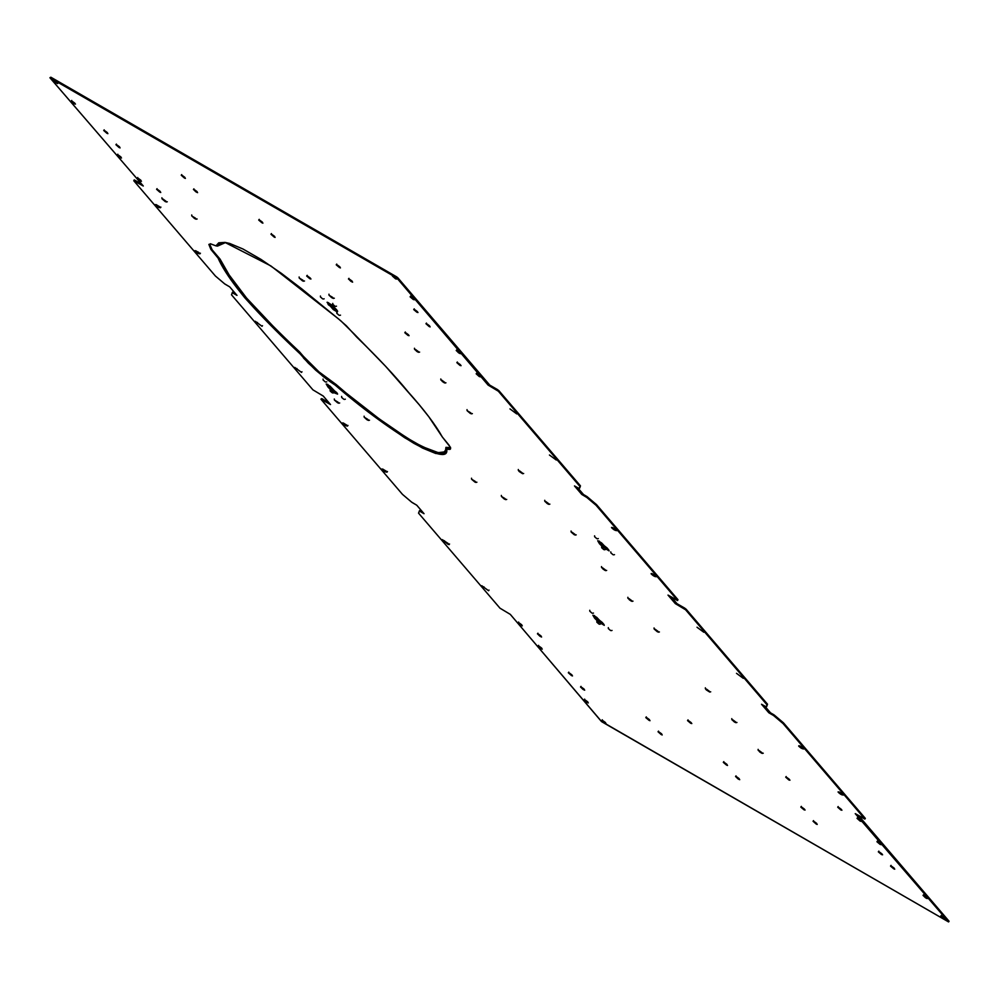 <?xml version="1.0" encoding="UTF-8"?>
<svg xmlns="http://www.w3.org/2000/svg" width="999" height="999" viewBox="0 0 999 999"><rect width="100%" height="100%" fill="white"/><g stroke="black" fill="none" stroke-linecap="round" stroke-linejoin="round"><path stroke-width="1.5" d="M354.47 334.278L385.614 366.308L419.318 404.857L428.783 416.708L442.345 437.013L450.012 446.79L450.187 449.288L446.59 448.838L445.267 453.034L443.244 454.095L435.664 453.459L422.614 448.089L404.595 437.674L373.963 416.233L335.327 385.214L323.152 376.486L308.366 363.186L300.224 353.971L264.036 318.481L244.543 297.477L225.799 272.165L218.069 258.067L210.889 249.413L208.878 244.405L210.801 243.918L215.946 245.866L218.756 242.807L225.025 242.395L229.745 243.481L242.957 249.001L260.964 259.378L281.368 273.339L301.598 288.748L341.034 321.004L354.47 334.278M332.255 298.002L329.033 295.242L332.555 297.327L333.291 298.426L331.443 297.49L329.121 295.142L332.255 298.002L332.954 297.702L332.255 298.002M302.435 280.794L299.225 278.022L302.747 280.107L303.484 281.206L302.435 280.794L299.3 277.922L302.435 280.794L303.134 280.494L302.435 280.794M195.042 218.781L191.82 216.021L195.342 218.107L196.079 219.206L194.231 218.269L191.895 215.921L195.042 218.781L195.742 218.481L195.042 218.781M165.222 201.573L162 198.801L165.534 200.886L166.333 201.835L165.222 201.573L162.088 198.701L165.222 201.573L165.921 201.274L165.222 201.573M162.949 199.026L165.797 201.149M334.815 306.131L332.892 304.383L334.815 306.131M322.477 298.763L320.554 297.015L322.477 298.763M338.836 315.11L336.913 313.361L338.836 315.11M470.304 413.424L467.107 410.676L470.604 412.749L471.403 413.673L470.304 413.424L467.195 410.577L470.304 413.424L470.991 413.124L470.304 413.424M441.945 380.319L444.917 383.029L442.37 381.556L441.333 380.007L444.218 381.993L444.98 382.879L443.931 382.629L444.592 382.355L440.884 380.02L444.355 382.118M417.607 351.91L414.56 349.288L417.894 351.261L418.581 352.297L416.833 351.423L414.635 349.188L418.256 351.623L417.607 351.91M415.584 349.575L418.032 351.386M556.243 460.002L549.45 455.02L556.243 460.002M516.745 413.911L509.965 408.903L516.745 413.911L517.22 413.286M308.304 276.648L309.84 277.809M309.865 278.746L306.718 275.974L310.165 278.084L310.951 279.008L309.865 278.746L306.718 276.099L309.865 278.746L310.277 278.197L309.865 278.746M406.443 333.316L407.979 334.465M408.004 335.414L404.857 332.63L408.304 334.74L409.091 335.664L408.004 335.414L404.857 332.754L408.004 335.414L408.416 334.852L408.004 335.414M138.861 178.833L140.384 179.97M140.409 180.919L137.275 178.147L140.709 180.257L141.433 181.331L140.409 180.919L137.35 178.109L140.409 180.919L140.834 180.357L140.409 180.919M458.441 363.336L459.965 364.473M459.99 365.422L456.855 362.649L460.289 364.76L461.076 365.671L459.99 365.422L456.918 362.625L459.99 365.422L460.402 364.872L459.99 365.422M477.759 374.488L479.283 375.624M479.308 376.573L476.173 373.801L479.607 375.911L480.394 376.835L479.308 376.573L476.236 373.776L479.308 376.573L479.72 376.024L479.308 376.573M158.179 189.985L159.703 191.121M159.728 192.07L156.593 189.298L160.027 191.408L160.752 192.482L159.728 192.07L156.668 189.261L159.728 192.07L160.152 191.508L159.728 192.07M159.428 206.543L160.439 207.755L158.391 207.255L155.257 204.595L159.428 206.543L160.452 207.742L158.853 207.442L155.257 204.595L159.428 206.543M198.913 252.635L199.937 253.846L197.877 253.346L194.743 250.699L198.202 252.073L199.862 253.596L198.351 253.534L194.743 250.699L198.913 252.635M415.347 310.152L416.895 311.313M416.908 312.25L413.773 309.478L417.207 311.588L417.994 312.512L416.908 312.25L413.761 309.603L416.908 312.25L417.32 311.7L416.908 312.25M337.837 265.409L339.385 266.558M339.398 267.507L336.263 264.735L339.697 266.833L340.422 267.919L339.398 267.507L336.251 264.847L339.398 267.507L339.81 266.945L339.398 267.507M260.327 220.654L261.875 221.803M261.888 222.752L258.753 219.98L262.188 222.09L262.912 223.164L261.888 222.752L258.741 220.105L261.888 222.752L262.3 222.203L261.888 222.752M105.307 131.156L106.856 132.305M106.868 133.254L103.734 130.482L107.168 132.592L107.892 133.666L106.868 133.254L103.796 130.444L106.868 133.254L107.293 132.692L106.868 133.254M182.817 175.911L184.365 177.06M184.378 178.009L181.244 175.225L184.678 177.335L185.402 178.409L184.378 178.009L181.306 175.2L184.378 178.009L184.803 177.447L184.378 178.009M427.547 324.4L429.095 325.549M429.108 326.498L425.974 323.726L429.408 325.836L430.132 326.91L429.108 326.498L426.036 323.688L429.108 326.498L429.533 325.936L429.108 326.498M350.037 279.658L351.586 280.806M351.598 281.743L348.464 278.971L351.898 281.081L352.622 282.155L350.811 281.243L348.526 278.933L351.598 281.743L352.023 281.194L351.598 281.743M272.527 234.902L274.076 236.051M274.088 237L270.954 234.228L274.388 236.326L275.112 237.412L274.088 237L271.016 234.191L274.088 237L274.513 236.438L274.088 237M195.017 190.147L196.566 191.308M196.578 192.245L193.444 189.473L196.878 191.583L197.602 192.657L195.792 191.746L193.506 189.435L196.578 192.245L197.003 191.696L196.578 192.245M117.507 145.404L119.056 146.553M119.068 147.502L115.934 144.718L119.368 146.828L120.092 147.902L119.068 147.502L115.996 144.693L119.068 147.502L119.493 146.94L119.068 147.502M72.84 101.761L74.363 102.897M74.388 103.846L71.254 101.086L74.688 103.184L75.474 104.108L74.388 103.846L71.316 101.049L74.388 103.846L74.8 103.297L74.388 103.846M118.906 155.544L120.429 156.681M120.454 157.63L117.32 154.857L120.754 156.968L121.478 158.029L120.454 157.63L117.395 154.82L120.454 157.63L120.879 157.068L120.454 157.63M457.804 351.198L459.328 352.335M459.353 353.284L456.218 350.512L459.652 352.622L460.364 353.696L458.566 352.784L456.281 350.474L459.353 353.284L459.765 352.722L459.353 353.284M411.738 297.427L413.261 298.564M413.286 299.513L410.152 296.74L413.586 298.851L414.373 299.762L413.286 299.513L410.139 296.865L413.286 299.513L413.698 298.951L413.286 299.513M56.668 83.167L53.534 80.407L56.968 82.505L57.692 83.579L56.668 83.167L53.534 80.519L56.668 83.167L57.093 82.617L56.668 83.167M55.12 81.081L56.643 82.218M395.567 278.833L392.432 276.061L395.866 278.159L396.653 279.083L395.567 278.833L392.495 276.024L395.567 278.833L395.979 278.271L395.567 278.833M394.018 276.748L395.542 277.884M591.82 613.024L589.897 611.263L591.82 613.024M598.876 624L596.952 622.24L598.876 624M610.364 630.381L608.441 628.633L610.364 630.381M759.265 750.699L762.237 753.408L759.69 751.947L758.653 750.386L761.538 752.372L762.299 753.258L761.25 753.021L761.912 752.734L758.204 750.399L761.675 752.497M734.927 722.289L731.88 719.68L735.214 721.64L735.901 722.689L734.153 721.802L731.955 719.58L735.576 722.002L734.927 722.289M732.904 719.954L735.351 721.778M706.555 689.185L709.69 692.032L706.256 689.859L705.531 688.773L707.367 689.697L709.677 692.032L706.555 689.185M449.075 544.63L442.282 539.635L448.039 543.419L449.075 544.63L447.752 544.093L442.295 539.622L449.075 544.63L449.538 543.993M488.561 590.721L481.78 585.714L488.561 590.721L489.035 590.097M689.16 721.191L690.696 722.352M690.721 723.288L687.574 720.516L691.021 722.627L691.808 723.551L690.721 723.288L687.574 720.641L690.721 723.288L691.133 722.739L690.721 723.288M787.299 777.859L788.835 779.008M788.86 779.957L785.714 777.172L789.16 779.282L789.947 780.207L788.86 779.957L785.776 777.147L788.86 779.957L789.272 779.395L788.86 779.957M539.035 634.527L540.559 635.664M540.584 636.613L537.45 633.841L540.884 635.951L541.595 637.025L539.797 636.113L537.512 633.803L540.584 636.613L540.996 636.051L540.584 636.613M519.717 623.376L521.241 624.512M521.266 625.461L518.131 622.689L521.565 624.8L522.277 625.874L520.479 624.962L518.194 622.652L521.266 625.461L521.678 624.899L521.266 625.461M858.616 819.03L860.139 820.167M860.164 821.116L857.03 818.343L860.464 820.454L861.25 821.365L860.164 821.116L857.092 818.318L860.164 821.116L860.576 820.566L860.164 821.116M839.297 807.879L840.821 809.015M840.846 809.964L837.711 807.192L841.146 809.302L841.932 810.214L840.846 809.964L837.774 807.167L840.846 809.964L841.258 809.415L840.846 809.964M839.148 792.082L842.669 794.217L841.67 794.742L838.086 791.895L842.831 794.38L843.056 795.067L840.546 794.168L838.149 792.145L839.672 792.195L843.256 795.054L841.67 794.742L842.157 794.105L839.572 792.457L839.098 793.094L838.985 791.92M799.662 745.978L803.184 748.126L802.185 748.651L798.8 745.778L803.346 748.288L803.571 748.975L801.061 748.076L798.663 746.053L800.174 746.103L803.77 748.963L802.185 748.651L802.659 748.001L800.087 746.365L799.6 747.002L799.5 745.828M892.144 866.695L893.693 867.844M893.705 868.78L890.571 866.008L894.005 868.119L894.729 869.192L893.705 868.78L890.559 866.133L893.705 868.78L894.117 868.231L893.705 868.78M814.635 821.94L816.183 823.089M816.195 824.038L813.061 821.265L816.495 823.376L817.219 824.45L816.195 824.038L813.124 821.228L816.195 824.038L816.62 823.476L816.195 824.038M737.125 777.197L738.673 778.346M738.686 779.282L735.551 776.51L738.985 778.621L739.71 779.695L737.899 778.783L735.614 776.473L738.686 779.282L739.11 778.733L738.686 779.282M582.105 687.687L583.653 688.848M583.666 689.785L580.531 687.012L583.965 689.123L584.69 690.197L582.879 689.285L580.594 686.975L583.666 689.785L584.09 689.235L583.666 689.785M659.615 732.442L661.163 733.591M661.176 734.54L658.041 731.768L661.475 733.865L662.2 734.952L661.176 734.54L658.104 731.73L661.176 734.54L661.6 733.978L661.176 734.54M879.944 852.447L881.493 853.596M881.505 854.545L878.358 851.772L881.805 853.883L882.592 854.794L881.505 854.545L878.358 851.885L881.505 854.545L881.917 853.983L881.505 854.545M802.434 807.691L803.983 808.853M803.995 809.789L800.861 807.017L804.295 809.128L805.082 810.052L803.995 809.789L800.848 807.142L803.995 809.789L804.407 809.24L803.995 809.789M724.924 762.949L726.473 764.098M726.485 765.047L723.351 762.274L726.785 764.372L727.509 765.459L726.485 765.047L723.338 762.387L726.485 765.047L726.897 764.485L726.485 765.047M647.414 718.194L648.963 719.342M648.975 720.291L645.841 717.519L649.275 719.63L649.999 720.704L648.975 720.291L645.829 717.644L648.975 720.291L649.387 719.742L648.975 720.291M569.905 673.451L571.453 674.6M571.465 675.549L568.331 672.764L571.765 674.874L572.489 675.948L571.465 675.549L568.394 672.739L571.465 675.549L571.89 674.987L571.465 675.549M539.672 646.665L541.196 647.802M541.221 648.751L538.086 645.978L541.52 648.089L542.232 649.163L540.434 648.251L538.149 645.941L541.221 648.751L541.633 648.201L541.221 648.751M924.637 896.103L926.16 897.239M926.185 898.188L923.051 895.416L926.485 897.527L927.197 898.601L925.399 897.689L923.113 895.379L926.185 898.188L926.597 897.626L926.185 898.188M878.571 842.319L880.094 843.456M880.119 844.405L876.985 841.645L880.419 843.743L881.205 844.667L880.119 844.405L876.972 841.757L880.119 844.405L880.531 843.855L880.119 844.405M585.739 700.436L587.262 701.573M587.3 702.522L584.153 699.762L587.587 701.86L588.311 702.934L587.3 702.522L584.153 699.874L587.3 702.522L587.712 701.972L587.3 702.522M943.905 918.868L940.771 916.095L944.205 918.206L944.917 919.28L943.118 918.368L940.833 916.058L943.905 918.868L944.317 918.306L943.905 918.868M942.357 916.782L943.88 917.919M605.007 723.201L601.873 720.441L605.307 722.539L606.031 723.613L605.007 723.201L601.873 720.554L605.007 723.201L605.431 722.652L605.007 723.201M603.458 721.116L604.982 722.252M657.354 631.755L654.158 629.008L657.654 631.081L658.453 632.005L657.354 631.755L654.245 628.908L657.354 631.755L658.054 631.455L657.354 631.755M655.107 629.233L657.904 631.318M628.995 598.651L631.967 601.361L629.42 599.887L628.383 598.339L631.268 600.324L632.03 601.211L630.981 600.961L631.643 600.686L627.934 598.351L631.405 600.449M602.672 567.919L605.644 570.629L603.096 569.168L602.06 567.607L604.944 569.592L605.706 570.479L604.657 570.229L605.319 569.954L601.61 567.619L605.082 569.717M743.293 678.333L736.513 673.326L743.293 678.333M703.796 632.242L697.015 627.235L703.796 632.242L704.27 631.618M385.976 470.966L386.988 472.177L384.927 471.678L381.793 469.018L385.976 470.966L386.988 472.165L385.402 471.865L381.793 469.031L385.976 470.966M346.478 424.875L347.49 426.086L345.442 425.586L342.307 422.927L346.478 424.875L347.502 426.073L345.904 425.774L342.307 422.927L346.478 424.875M652.097 573.751L655.619 575.886L654.62 576.411L651.236 573.538L655.781 576.048L656.006 576.735L653.496 575.836L651.098 573.813L652.609 573.876L656.206 576.723L654.62 576.411L655.107 575.774L652.522 574.125L652.047 574.762L651.935 573.588M612.612 527.659L616.133 529.795L615.134 530.319L611.538 527.472L616.296 529.957L616.52 530.644L614.01 529.745L611.613 527.722L613.124 527.772L616.72 530.631L615.134 530.319L615.609 529.67L613.024 528.034L612.549 528.671L612.449 527.497M255.232 321.303L262.025 326.298L255.257 321.278M294.73 367.395L301.511 372.39L294.73 367.395M504.645 499.225L501.423 496.453L504.945 498.538L505.681 499.637L503.833 498.713L501.51 496.353L504.645 499.225L505.344 498.926L504.645 499.225M474.837 482.017L471.615 479.245L475.137 481.331L475.874 482.43L474.837 482.017L471.69 479.145L474.837 482.017L475.536 481.718L474.837 482.017M367.432 420.005L364.21 417.232L367.732 419.318L368.469 420.417L366.621 419.493L364.298 417.132L367.432 420.005L368.132 419.705L367.432 420.005M337.612 402.797L334.39 400.025L337.924 402.11L338.723 403.047L337.612 402.797L334.478 399.925L337.612 402.797L338.311 402.497L337.612 402.797M325.125 381.793L323.201 380.032L325.125 381.793M343.681 399.163L341.695 397.465L343.681 399.163M332.192 392.769L330.207 391.071L332.192 392.769M596.64 538.548L594.717 536.788L596.64 538.548M612.837 554.607L610.913 552.847L612.837 554.607M603.696 549.525L601.773 547.764L603.696 549.525M519.505 470.854L522.627 473.701L519.205 471.528L518.481 470.442L520.317 471.366L522.627 473.701L519.505 470.854M547.877 503.958L544.83 501.348L548.164 503.321L548.851 504.358L547.102 503.471L544.905 501.248L548.526 503.683L547.877 503.958M545.854 501.623L548.301 503.446M574.2 534.69L571.153 532.067L574.487 534.04L575.249 534.927L574.2 534.69L571.228 531.98L574.862 534.403L574.2 534.69M572.19 532.355L574.625 534.165M948.638 921.153L858.503 815.521L948.95 921.103L948.476 921.74L855.244 813.648L864.747 818.893L783.116 723.613L773.588 715.546L768.83 712.774L761.525 704.258L766.196 706.93L767.032 704.832L685.589 609.777L675.299 603.608L668.006 595.092L677.497 600.337L596.066 505.282L586.538 497.215L581.78 494.443L574.475 485.926L579.145 488.598L579.969 486.513L498.351 391.221L488.061 385.052L396.803 277.934L49.95 77.76L143.282 186.001L133.779 180.744L215.409 276.024L224.937 284.091L229.695 286.863L236.988 295.379L232.317 292.719L231.493 294.805L312.937 389.86L323.226 396.029L330.519 404.545L321.016 399.3L402.46 494.355L411.988 502.422L416.745 505.194L423.888 513.523L419.368 511.051L418.544 513.136L499.987 608.191L510.277 614.36L601.723 721.715L948.575 921.927L601.236 721.266L510.277 614.36L499.987 608.191L418.544 513.136L419.855 510.402L419.255 511.038L420.142 510.551L421.266 511.188L420.142 510.551L419.667 511.188L424.038 513.711L416.745 505.194L411.6 502.122L402.46 494.355L321.016 399.3L321.815 398.613L321.141 399.15M865.321 818.443L864.834 819.08L865.221 818.256L783.591 722.976L774.063 714.909L770.329 712.724L773.676 714.66L773.201 715.296L768.668 712.587L769.892 713.298L770.379 712.662L764.784 706.143L770.379 712.662L769.892 713.298L761.525 704.258L766.32 706.93L767.507 704.195L686.063 609.14L676.798 603.558L684.952 608.266L684.477 608.903L675.299 603.608L676.847 603.496L671.266 596.977L676.847 603.496L676.373 604.133L668.006 595.092L677.185 600.387L677.984 599.7L596.54 504.645L587.012 496.578L583.279 494.393L596.203 504.32L595.729 504.957L586.925 497.527L587.4 496.878L586.925 497.527L581.78 494.443L583.329 494.33L577.734 487.812L583.329 494.33L582.842 494.967L574.475 485.926L579.27 488.598L580.456 485.864L498.826 390.584L489.56 385.002L497.714 389.71L497.24 390.347L488.061 385.052L489.61 384.94L397.565 277.535L50.849 77.21L50.162 77.747M766.807 706.281L767.507 704.195L767.032 704.832L684.952 608.266L684.477 608.903L685.589 609.777L686.063 609.14L767.507 704.195L766.32 706.93M677.659 599.75L677.597 600.536M579.757 487.949L580.456 485.864L579.969 486.513L497.714 389.71L497.24 390.347L498.351 391.221L498.826 390.584L580.456 485.864L579.27 488.598M232.667 292.083L232.205 292.707L233.092 292.22L234.216 292.857L233.092 292.22L232.617 292.857L236.988 295.379L229.695 286.863L224.55 283.791L215.409 276.024L133.779 180.744L134.578 180.057L140.497 183.479L134.191 179.895M49.95 77.71L50.849 77.21L50.05 77.897L143.282 186.001L134.103 180.694L134.578 180.057L133.891 180.594M232.68 292.07L231.493 294.805L312.937 389.86L323.226 396.029L330.519 404.545L321.341 399.25L321.815 398.613L327.734 402.023L321.815 398.613L320.929 399.113M608.428 549.462L604.195 546.865L599.15 541.046M327.647 384.515L329.42 386.913L327.984 387.013L326.198 383.991L330.02 386.113L337.587 394.118L334.827 393.057L329.433 388.549L327.984 387.013L329.42 386.913L336.888 392.744L332.679 390.109L327.647 384.29M210.801 243.918L215.946 245.866L224.887 242.37L270.879 265.934L338.386 318.793L346.341 325.786L356.83 337.2C378.009 357.667 395.204 376.011 408.404 392.195C424.275 409.952 435.589 424.887 442.345 437.013L449.113 445.267L450.487 447.989L450.187 449.288L449.4 449.375L449.35 448.139L450.487 447.589L445.929 447.365L445.579 450.112L444.168 451.923L438.261 452.659L422.077 446.565L406.98 437.937L379.22 418.881L319.018 371.903L272.727 325.811L246.578 298.064L229.121 274.912L220.055 259.103L212.163 249.837L209.753 244.368L212.163 249.837L220.055 259.103L218.069 258.067L210.889 249.413L208.878 244.405M217.545 246.091L218.868 243.968L221.154 242.732L225.662 242.495L217.545 246.091L215.946 245.866L217.545 246.091M574.949 534.365L572.052 532.23M548.626 503.633L545.716 501.498M522.352 472.964L519.33 470.741M382.867 469.205L386.388 471.341L382.704 469.043M343.381 423.114L346.903 425.249L343.219 422.952M658.104 631.43L655.094 629.208M631.73 600.649L628.833 598.501M605.406 569.917L602.497 567.782M944.38 918.231L942.032 916.495M605.494 722.564L603.134 720.841M894.18 868.143L891.832 866.408M816.67 823.401L814.322 821.665M739.16 778.646L736.812 776.91M584.153 689.148L581.793 687.412M661.663 733.89L659.303 732.167M881.98 853.908L879.632 852.172M804.47 809.153L802.122 807.417M726.96 764.397L724.612 762.674M649.45 719.655L647.102 717.919M571.94 674.899L569.592 673.164M541.695 648.114L539.348 646.378M926.66 897.552L924.312 895.816M880.594 843.768L878.246 842.032M587.774 701.885L585.414 700.149M691.196 722.652L688.835 720.916M789.335 779.307L786.975 777.572M541.058 635.976L538.711 634.24M521.74 624.825L519.393 623.089M860.639 820.479L858.291 818.743M841.32 809.327L838.973 807.592M709.402 691.296L706.38 689.073M735.676 721.965L732.766 719.829M762 752.697L759.103 750.561M603.608 623.938L599.375 621.341L594.33 615.509M165.984 201.249L162.949 199.013M418.356 351.586L415.447 349.45M444.68 382.317L441.783 380.182M337.113 310.327L333.429 308.354L328.871 303.421M156.331 204.783L159.852 206.918L156.169 204.62M195.816 250.874L199.338 253.022L195.654 250.712M310.339 278.109L307.979 276.373M408.479 334.765L406.118 333.029M140.896 180.282L138.536 178.546M460.464 364.785L458.116 363.049M479.782 375.936L477.435 374.2M160.215 191.433L157.854 189.698M417.382 311.613L415.035 309.877M339.872 266.858L337.525 265.135M262.362 222.115L260.015 220.379M107.355 132.617L104.995 130.881M184.852 177.36L182.505 175.624M429.582 325.861L427.235 324.126M352.085 281.106L349.725 279.37M274.575 236.351L272.215 234.628M197.065 191.608L194.705 189.872M119.555 146.853L117.195 145.117M74.863 103.209L72.515 101.473M120.941 156.98L118.581 155.257M459.827 352.647L457.48 350.911M413.761 298.863L411.413 297.14M57.143 82.53L54.795 80.794M396.041 278.184L393.693 276.461M336.463 309.578L337.362 312L333.254 309.553L327.06 302.31L331.493 304.707L336.463 309.578L327.41 302.26L328.284 304.683L337.637 311.263L336.463 309.578M599.487 543.768L597.714 540.746L601.535 542.869L609.09 550.874L602.809 547.052L599.487 543.768L608.99 550.437L607.13 548.014L597.902 540.746L599.487 543.768L600.923 543.656L599.487 543.768M594.667 618.244L592.894 615.222L596.715 617.345L604.27 625.337L597.989 621.515L594.667 618.244L604.17 624.912L602.31 622.489L593.081 615.222L594.667 618.244L596.103 618.131L594.667 618.244M519.355 470.766L522.152 472.852M249.063 300.824L246.391 297.877L249.063 300.824L246.391 297.877L244.955 297.952L253.659 307.53C266.995 321.94 282.517 337.425 300.224 353.971L299.538 351.873L307.567 361.201L319.018 371.903L336.176 384.578L335.327 385.214L331.168 382.405L326.698 379.208L326.648 377.984L326.698 379.208L315.609 370.092L303.733 358.254L299.538 351.873C279.92 333.441 263.099 316.421 249.063 300.824M450.487 447.989L450.549 448.826M448.226 449.338L446.59 448.838L445.929 447.365L449.35 448.139L449.4 449.375L448.226 449.338M296.94 368.544L296.478 369.168L296.94 368.544M257.455 322.452L256.993 323.077L257.455 322.452M596.203 504.32L596.066 505.282L596.203 504.32M677.984 599.7L677.497 600.337L596.066 505.282L596.54 504.645L677.984 599.7M346.391 425.124L345.904 425.774L346.391 425.124M385.876 471.228L385.402 471.865L385.876 471.228M948.838 921.253L855.244 813.648L864.834 819.08M773.676 714.66L773.975 715.846L773.676 714.66M773.975 715.846L774.45 715.209L783.253 722.652L782.779 723.288L773.975 715.846M783.253 722.652L783.116 723.613L783.253 722.652M865.221 818.256L864.747 818.893L783.116 723.613L783.591 722.976L865.221 818.256M483.991 586.875L483.528 587.499L483.991 586.875M444.505 540.784L444.043 541.408L444.505 540.784M706.405 689.098L709.203 691.183M396.653 276.86L396.178 277.51L397.29 278.384L397.764 277.734L396.653 276.86L50.849 77.21L50.362 77.847L396.178 277.51L396.653 276.86M489.61 384.94L397.764 277.734L397.29 278.384L489.135 385.577L489.61 384.94M198.826 252.897L198.351 253.534L198.826 252.897M159.328 206.805L158.853 207.442L159.328 206.805M210.377 243.756L209.753 244.368M243.843 294.742L246.004 297.415L243.843 294.742C232.455 280.644 224.525 268.768 220.055 259.103L218.069 258.067C221.79 266.533 228.371 276.86 237.824 289.048L244.543 297.477L246.004 297.415L243.843 294.742M446.59 448.838L445.929 447.365C447.964 456.331 437.312 454.582 413.973 442.145C387.4 425.724 361.476 406.531 336.176 384.578L335.327 385.214C360.751 407.292 387 426.698 414.073 443.444C437.837 456.093 448.676 457.892 446.59 448.838M246.391 297.877L244.543 297.477L246.391 297.877M327.984 387.013L337.475 393.681L326.386 383.991L327.984 387.013M337.1 310.389L329.782 304.658L328.284 304.683L329.782 304.658L328.584 302.722M608.391 549.5L599.15 541.271M603.571 623.975L594.33 615.746M329.033 295.242L328.946 294.193M299.225 278.022L299.126 276.985M191.82 216.021L191.721 214.972M162 198.801L161.913 197.765M332.842 304.445L332.754 303.396M320.504 297.078L320.417 296.029M336.863 313.424L336.775 312.375M467.107 410.676L467.02 409.627M440.884 380.02L440.796 378.971M414.56 349.288L414.46 348.251M556.231 460.015L556.705 459.378M307.205 275.337L306.718 275.974M405.332 331.993L404.857 332.63M137.75 177.51L137.275 178.147M457.33 362.013L456.855 362.649M476.648 373.164L476.173 373.801M157.068 188.661L156.593 189.298M160.439 207.755L160.914 207.105M199.937 253.846L200.412 253.209M414.248 308.841L413.773 309.478M336.738 264.086L336.263 264.735M259.228 219.343L258.753 219.98M104.208 129.845L103.734 130.482M181.718 174.588L181.244 175.225M426.448 323.077L425.974 323.726M348.938 278.334L348.464 278.971M271.428 233.579L270.954 234.228M193.918 188.836L193.444 189.473M116.408 144.081L115.934 144.718M71.728 100.437L71.254 101.086M117.807 154.221L117.32 154.857M456.693 349.875L456.218 350.512M410.626 296.104L410.152 296.74M53.534 80.407L54.008 79.758M392.432 276.061L392.907 275.424M589.847 611.326L589.747 610.277M596.903 622.302L596.815 621.253M608.391 628.696L608.304 627.647M758.204 750.399L758.116 749.362M731.88 719.68L731.78 718.631M709.69 692.032L710.714 691.82M688.049 719.879L687.574 720.516M786.188 776.535L785.714 777.172M537.924 633.204L537.45 633.841M518.606 622.052L518.131 622.689M857.504 817.706L857.03 818.343M838.186 806.555L837.711 807.192M891.046 865.371L890.571 866.008M813.536 820.616L813.061 821.265M736.026 775.873L735.551 776.51M581.006 686.375L580.531 687.012M658.516 731.118L658.041 731.768M878.845 851.123L878.358 851.772M801.335 806.38L800.861 807.017M723.825 761.625L723.351 762.274M646.316 716.882L645.841 717.519M568.806 672.127L568.331 672.764M538.561 645.342L538.086 645.978M923.526 894.779L923.051 895.416M877.459 840.996L876.985 841.645M584.64 699.113L584.153 699.762M940.771 916.095L941.245 915.459M601.873 720.441L602.347 719.792M654.158 629.008L654.07 627.959M627.934 598.351L627.847 597.302M601.61 567.619L601.51 566.583M743.281 678.346L743.756 677.709M386.988 472.177L387.462 471.528M347.49 426.086L347.977 425.437M501.423 496.453L501.336 495.417M471.615 479.245L471.516 478.209M364.21 417.232L364.111 416.196M334.39 400.025L334.303 398.988M323.152 380.095L323.064 379.058M341.695 397.465L341.608 396.416M330.207 391.071L330.12 390.035M594.667 536.85L594.567 535.814M610.864 552.909L610.764 551.873M601.723 547.827L601.635 546.79M522.627 473.701L523.663 473.489M544.83 501.348L544.73 500.299M571.153 532.067L571.066 531.031M575.187 535.077L576.211 534.865M548.863 504.345L549.887 504.145M518.394 470.541L518.306 469.505M604.345 549.775L605.369 549.575M613.473 554.857L614.497 554.645M597.277 538.798L598.301 538.586M332.829 393.019L333.853 392.819M344.318 399.413L345.342 399.2M325.774 382.043L326.798 381.83M338.661 403.209L339.685 402.997M368.481 420.417L369.505 420.204M475.874 482.43L476.91 482.217M505.694 499.637L506.718 499.425M450.512 447.265L450.574 448.489M301.985 371.765L301.498 372.402M262.487 325.674L262.013 326.311M616.72 530.631L617.195 529.982M656.206 576.723L656.693 576.073M605.644 570.629L606.668 570.417M631.967 601.361L632.991 601.148M658.391 632.167L659.415 631.955M948.575 921.927L949.05 921.29M803.77 748.963L804.245 748.313M843.256 795.054L843.743 794.405M705.444 688.873L705.356 687.824M735.913 722.677L736.937 722.477M762.237 753.408L763.261 753.196M611.001 630.644L612.037 630.431M599.525 624.25L600.549 624.038M592.457 613.274L593.481 613.061M418.593 352.297L419.617 352.085M444.917 383.029L445.941 382.817M471.341 413.836L472.365 413.623M339.473 315.372L340.509 315.16M323.127 299.026L324.151 298.813M335.464 306.393L336.488 306.181M166.271 201.985L167.295 201.773M196.079 219.193L197.115 218.993M303.484 281.206L304.508 280.994M333.304 298.414L334.328 298.214"/></g></svg>
